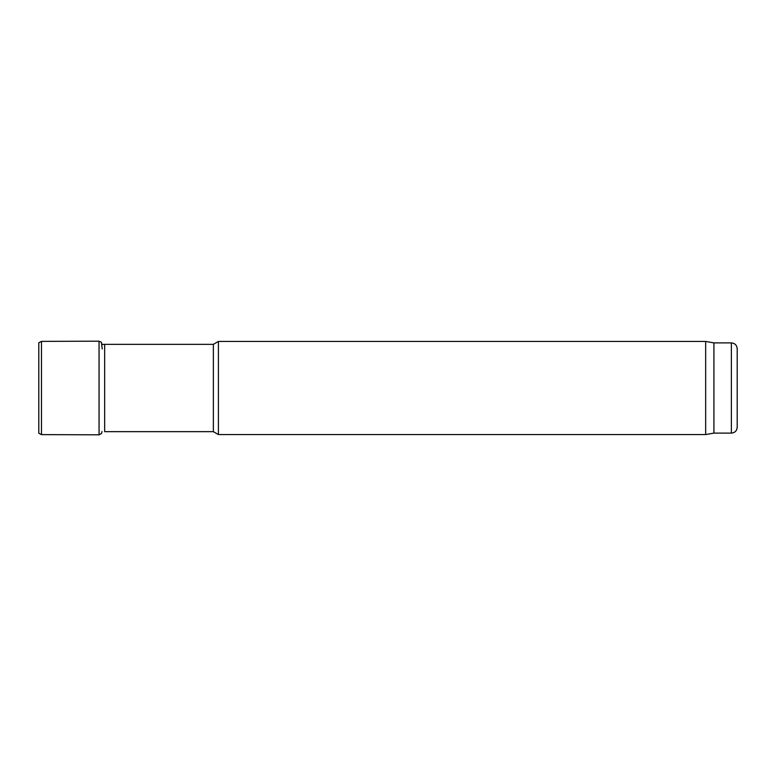 <?xml version="1.0" encoding="UTF-8"?>
<svg xmlns="http://www.w3.org/2000/svg" width="776" height="776" viewBox="0 0 776 776"><rect width="100%" height="100%" fill="white"/><g stroke="black" fill="none" stroke-linecap="round" stroke-linejoin="round"><path stroke-width="1.16" d="M737.2 427.285L737.2 348.715L737.2 427.285C736.851 430.825 734.911 432.765 731.38 433.105L713.92 433.105L705.665 434.56L218.415 434.56L218.415 341.44L213.371 344.35L104.663 344.35L104.663 431.65L213.371 431.65L213.371 344.35M213.371 431.65L218.415 434.56M705.665 434.56L705.665 341.44L218.415 341.44M713.92 433.105L713.92 342.895L705.665 341.44M38.8 342.75L38.8 433.25L41.477 434.628L41.477 341.372L38.8 342.75M41.477 434.628L99.056 434.812L99.056 341.188L101.278 342.177L102.005 344.476L104.663 344.35M731.38 433.105L731.38 342.895C734.911 343.235 736.851 345.175 737.2 348.715M731.38 342.895L713.92 342.895M99.056 341.188L41.477 341.372M99.056 434.812L101.52 433.512L102.005 431.524M102.238 348.977L101.394 342.323"/></g></svg>
